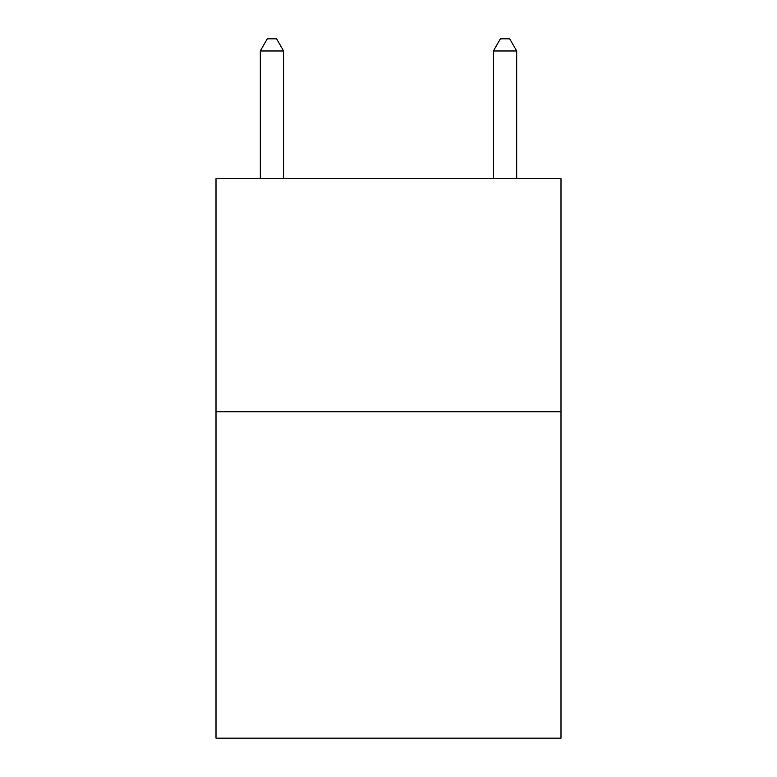 <?xml version="1.0" encoding="UTF-8"?>
<svg xmlns="http://www.w3.org/2000/svg" width="777" height="777" viewBox="0 0 777 777"><rect width="100%" height="100%" fill="white"/><g stroke="black" fill="none" stroke-linecap="round" stroke-linejoin="round"><path stroke-width="1.17" d="M560.994 411.81L560.994 738.15L216.006 738.15L216.006 178.71L560.994 178.71L560.994 411.81L216.006 411.81M283.605 178.71L283.605 50.971L260.295 50.971L260.295 178.71M260.295 50.971L267.288 38.85L276.612 38.85L283.605 50.971M516.705 178.71L516.705 50.971L493.395 50.971L493.395 178.71M493.395 50.971L500.388 38.85L509.712 38.85L516.705 50.971"/></g></svg>
